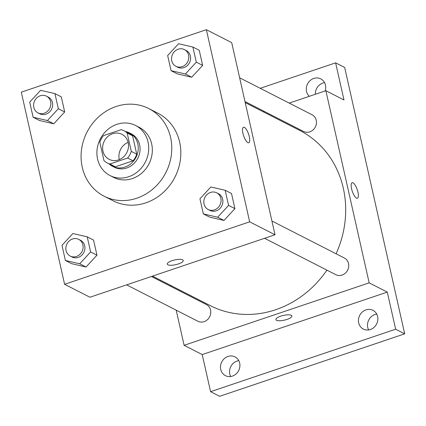 <?xml version="1.0" encoding="UTF-8"?>
<svg xmlns="http://www.w3.org/2000/svg" width="426" height="426" viewBox="0 0 426 426"><rect width="100%" height="100%" fill="white"/><g stroke="black" fill="none" stroke-linecap="round" stroke-linejoin="round"><path stroke-width="0.64" d="M119.296 159.633A14.053 12.658 117 0 1 128.125 142.337M112.608 133.727A14.053 12.658 117 0 1 121.953 134.312A14.053 12.658 117 0 1 126.836 152.583A14.053 12.658 117 0 1 109.173 159.34A14.053 12.658 117 0 1 102.735 146.022A14.053 12.658 117 0 1 112.608 133.727M99.822 142.252L103.965 160.629A18.137 16.337 117 0 0 107.315 162.977A18.137 16.337 117 0 0 109.908 164.005L127.614 158.03A18.137 16.337 117 0 0 131.304 151.4L127.161 133.024A18.137 16.337 117 0 0 123.806 130.675A18.137 16.337 117 0 0 121.218 129.648L103.513 135.622A18.137 16.337 117 0 0 99.822 142.252M131.304 151.4L136.735 154.175L132.593 135.798L127.161 133.024M123.806 130.675L129.243 133.45A18.137 16.337 117 0 1 132.593 135.798M136.735 154.175A18.137 16.337 117 0 1 133.045 160.804L127.614 158.03M107.315 162.977L112.746 165.751A18.137 16.337 117 0 0 115.339 166.779L133.045 160.804M108.976 163.824A18.733 16.88 -63 0 0 112.475 166.284A18.733 16.88 -63 0 0 131.346 163.323A18.733 16.88 -63 0 0 137.816 143.924A18.733 16.88 -63 0 0 129.515 132.912A18.733 16.88 -63 0 0 125.468 131.522M129.515 132.912L131.325 133.839A18.733 16.88 117 0 1 139.627 144.845A18.733 16.88 117 0 1 133.157 164.25A18.733 16.88 117 0 1 114.285 167.21L112.475 166.284M115.339 166.779L109.908 164.005M148.04 142.007A28.1 25.315 -63 0 0 135.585 125.494A28.1 25.315 -63 0 0 100.259 139.014A28.1 25.315 -63 0 0 110.025 175.555A28.1 25.315 -63 0 0 138.333 171.108A28.1 25.315 -63 0 0 148.04 142.007M110.025 175.555L113.646 177.402A28.1 25.315 -63 0 0 141.954 172.956A28.1 25.315 -63 0 0 151.661 143.855A28.1 25.315 -63 0 0 139.206 127.347L135.585 125.494M170.592 137.465A49.182 44.304 -63 0 0 148.791 108.571A49.182 44.304 -63 0 0 86.968 132.225A49.182 44.304 -63 0 0 104.061 196.173A49.182 44.304 -63 0 0 153.605 188.398A49.182 44.304 -63 0 0 170.592 137.465M148.791 108.571L157.844 113.199A49.182 44.304 117 0 1 179.644 142.092A49.182 44.304 117 0 1 162.657 193.021A49.182 44.304 117 0 1 113.119 200.795L104.061 196.173M203.346 213.911L209.683 217.148L224.007 220.455L234.918 208.628L231.51 193.505L225.173 190.268L210.849 186.966L199.938 198.788L203.346 213.911L217.67 217.217L228.581 205.396L225.173 190.268M65.391 260.478L71.728 263.715L86.052 267.017L96.963 255.195L93.555 240.072L87.218 236.835L72.894 233.528L61.983 245.349L65.391 260.478L79.71 263.785L90.626 251.958L87.218 236.835M64.598 284.296L249.663 221.829L206.365 29.698L21.3 92.165L64.598 284.296L89.95 297.242L275.015 234.774L249.663 221.829M171.071 70.689L177.408 73.922L191.727 77.228L202.643 65.407L199.235 50.279L192.898 47.041L178.574 43.74L167.658 55.561L171.071 70.689L185.39 73.991L196.306 62.169L192.898 47.041M33.111 117.251L39.453 120.489L53.772 123.796L64.688 111.974L61.28 96.846L54.938 93.608L40.619 90.307L29.703 102.128L33.111 117.251L47.435 120.558L58.351 108.736L54.938 93.608M275.015 234.774L231.712 42.643L206.365 29.698M243.496 127.246A8.195 2.615 -108.7 0 1 244.396 127.369A8.195 2.615 -108.7 0 1 248.981 135.404A8.195 2.615 -108.7 0 1 248.741 142.774A8.195 2.615 -108.7 0 1 243.645 135.846A8.195 2.615 -108.7 0 1 243.496 127.241A8.195 2.615 -108.7 0 1 244.396 127.369A8.195 2.615 -108.7 0 1 248.976 135.404A8.195 2.615 -108.7 0 1 248.741 142.774M172.067 260.691A8.195 2.412 -12.7 0 1 183.233 260.504A8.195 2.412 -12.7 0 1 175.768 264.663A8.195 2.412 -12.7 0 1 167.242 264.109A8.195 2.412 -12.7 0 1 172.067 260.691M183.233 260.504A8.195 2.412 -12.7 0 1 175.768 264.658A8.195 2.412 -12.7 0 1 167.242 264.109M245.222 102.591L299.723 130.42A98.358 88.608 117 0 1 336.093 253.779M326.907 270.127A98.358 88.608 117 0 1 210.263 305.618L152.503 276.128M271.91 221.009L344.368 258.007A9.367 8.44 117 0 1 347.627 270.185A9.367 8.44 117 0 1 335.848 274.69L264.573 238.299M239.636 77.782L312.093 114.78A9.367 8.44 117 0 1 315.346 126.959A9.367 8.44 117 0 1 303.573 131.469L244.993 101.553M151.416 276.49L206.413 304.569A9.367 8.44 117 0 1 209.672 316.752A9.367 8.44 117 0 1 197.893 321.257L126.618 284.861M176.194 310.176L184.112 345.316L369.172 282.848L325.874 90.722L289.211 103.097M264.408 111.468L263.321 111.836M170.602 285.367L170.837 286.405M184.112 345.316L202.217 354.565L210.582 391.68L219.635 396.302L404.7 333.835L395.647 329.213L387.282 292.098L369.172 282.848M404.7 333.835L344.671 67.473L335.619 62.851L260.227 88.299M325.874 90.722L343.984 99.966L335.619 62.851M352.142 182.717A8.195 2.615 -108.7 0 1 353.042 182.845A8.195 2.615 -108.7 0 1 357.627 190.88A8.195 2.615 -108.7 0 1 357.387 198.25A8.195 2.615 -108.7 0 1 352.291 191.322A8.195 2.615 -108.7 0 1 352.148 182.717A8.195 2.615 -108.7 0 1 353.047 182.845A8.195 2.615 -108.7 0 1 357.622 190.88A8.195 2.615 -108.7 0 1 357.387 198.25M202.217 354.565L387.282 292.098M280.718 316.167A8.195 2.412 -12.7 0 1 291.879 315.98A8.195 2.412 -12.7 0 1 284.414 320.139A8.195 2.412 -12.7 0 1 275.888 319.585A8.195 2.412 -12.7 0 1 280.718 316.167M291.879 315.98A8.195 2.412 -12.7 0 1 284.414 320.134A8.195 2.412 -12.7 0 1 275.888 319.58M358.692 322.892A10.538 9.494 117 0 1 362.334 311.976A10.538 9.494 117 0 1 372.947 310.309A10.538 9.494 117 0 1 376.611 324.016A10.538 9.494 117 0 1 363.362 329.08A10.538 9.494 117 0 1 358.692 322.892M220.737 369.454A10.538 9.494 117 0 1 224.38 358.543A10.538 9.494 117 0 1 234.992 356.876A10.538 9.494 117 0 1 238.656 370.577A10.538 9.494 117 0 1 225.407 375.647A10.538 9.494 117 0 1 220.737 369.454M210.582 391.68L395.647 329.213M309.292 96.319A10.538 9.494 117 0 1 306.539 91.462A10.538 9.494 117 0 1 310.176 80.546A10.538 9.494 117 0 1 320.794 78.879A10.538 9.494 117 0 1 325.134 90.972M238.773 360.646A10.538 9.494 -63 0 0 229.79 374.081A10.538 9.494 -63 0 0 230.679 376.499M324.575 82.649A10.538 9.494 -63 0 0 315.346 94.274M376.733 314.079A10.538 9.494 -63 0 0 367.745 327.514A10.538 9.494 -63 0 0 368.634 329.937M46.477 96.164L48.287 97.091A9.367 8.44 117 0 1 51.541 109.269A9.367 8.44 117 0 1 39.767 113.774L37.957 112.847A9.367 8.44 117 0 1 33.665 103.971A9.367 8.44 117 0 1 40.246 95.775A9.367 8.44 117 0 1 46.477 96.164A9.367 8.44 117 0 1 49.73 108.342A9.367 8.44 117 0 1 37.957 112.847M39.453 120.489L53.772 123.796L47.435 120.558M53.772 123.796L64.688 111.974L58.351 108.736M64.688 111.974L61.28 96.846M78.751 239.391L80.562 240.312A9.367 8.44 117 0 1 83.821 252.496A9.367 8.44 117 0 1 72.042 257L70.231 256.074A9.367 8.44 117 0 1 65.939 247.197A9.367 8.44 117 0 1 72.526 238.997A9.367 8.44 117 0 1 78.751 239.391A9.367 8.44 117 0 1 82.01 251.569A9.367 8.44 117 0 1 70.231 256.074M71.728 263.715L86.052 267.017L79.71 263.785M86.052 267.017L96.963 255.195L90.626 251.958M96.963 255.195L93.555 240.072M184.431 49.597L186.242 50.524A9.367 8.44 117 0 1 189.495 62.702A9.367 8.44 117 0 1 177.722 67.207L175.911 66.286A9.367 8.44 117 0 1 171.619 57.403A9.367 8.44 117 0 1 178.201 49.208A9.367 8.44 117 0 1 184.431 49.597A9.367 8.44 117 0 1 187.685 61.781A9.367 8.44 117 0 1 175.911 66.286M177.408 73.922L191.727 77.228L185.39 73.991M191.727 77.228L202.643 65.407L196.306 62.169M202.643 65.407L199.235 50.279M216.706 192.824L218.517 193.745A9.367 8.44 117 0 1 221.776 205.928A9.367 8.44 117 0 1 210.002 210.433L208.186 209.507A9.367 8.44 117 0 1 203.9 200.63A9.367 8.44 117 0 1 210.481 192.435A9.367 8.44 117 0 1 216.706 192.824A9.367 8.44 117 0 1 219.965 205.002A9.367 8.44 117 0 1 208.186 209.507M209.683 217.148L224.007 220.455L217.67 217.217M224.007 220.455L234.918 208.628L228.581 205.396M234.918 208.628L231.51 193.505"/></g></svg>

